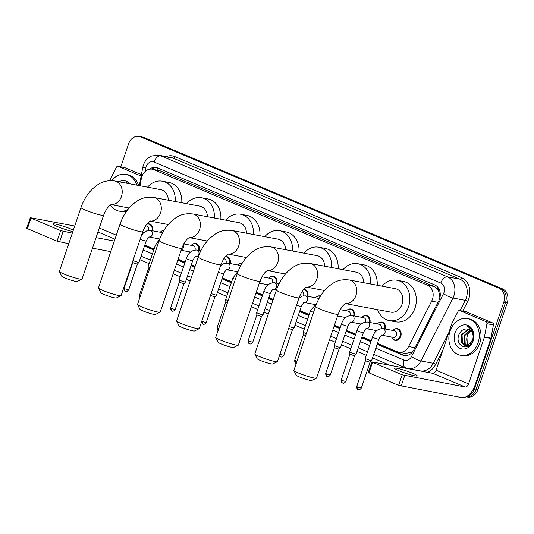 <?xml version="1.0" encoding="UTF-8"?>
<svg xmlns="http://www.w3.org/2000/svg" width="534" height="534" viewBox="0 0 534 534"><rect width="100%" height="100%" fill="white"/><g stroke="black" fill="none" stroke-linecap="round" stroke-linejoin="round"><path stroke-width="0.8" d="M393.705 329.732A5.981 4.826 100.7 0 1 397.389 328.644A5.981 4.826 100.7 0 1 400.76 336.413A5.981 4.826 100.7 0 1 395.173 340.392A5.981 4.826 100.7 0 1 392.143 338.035M377.458 343.355L397.363 351.759A11.207 9.045 -79.3 0 0 398.865 352.213A11.207 9.045 -79.3 0 0 408.59 346.519L431.679 301.136A11.207 9.045 -79.3 0 0 432.433 299.36A11.207 9.045 -79.3 0 0 427.607 285.249L153.792 169.658A11.207 9.045 -79.3 0 0 152.297 169.205A11.207 9.045 -79.3 0 0 141.323 178.563L139.981 185.732M439.889 297.832L438.888 291.751A3.738 3.017 -79.3 0 0 437.039 288.514A11.207 6.521 -67.1 0 1 437.613 287.032M437.039 288.514L436.892 288.453A11.207 9.045 100.7 0 1 438.888 291.751M404.799 355.577A11.207 6.521 -67.1 0 1 405.313 353.428L398.865 352.213M405.313 353.428L411.14 352.36L413.216 350.938M436.892 288.453L434.129 286.478L160.313 170.887L152.297 169.205M144.794 245.133L154.092 249.058M178.096 259.19L185.111 262.154M191.326 264.777L195.09 266.366M222.351 277.874L231.643 281.798M256.267 292.191L262.668 294.895M268.882 297.518L273.261 299.367M299.901 310.614L309.199 314.539M334.438 325.193L340.225 327.636M346.439 330.259L355.737 334.184M361.945 336.807L371.243 340.732M378.199 323.183A5.981 4.826 100.7 0 1 381.877 322.095A5.981 4.826 100.7 0 1 385.468 329.057M362.686 316.642A5.981 4.826 100.7 0 1 366.364 315.547A5.981 4.826 100.7 0 1 369.962 322.509M347.173 310.094A5.981 4.826 100.7 0 1 350.851 308.999A5.981 4.826 100.7 0 1 354.449 315.961M316.155 296.997A5.981 4.826 100.7 0 1 319.833 295.903A5.981 4.826 100.7 0 1 320.46 296.076M303.879 289.301A5.981 4.826 100.7 0 1 304.32 289.355A5.981 4.826 100.7 0 1 307.911 296.317M269.617 277.353A5.981 4.826 100.7 0 1 273.301 276.258A5.981 4.826 100.7 0 1 276.892 283.22M238.598 264.257A5.981 4.826 100.7 0 1 242.236 263.155M225.441 256.594A5.981 4.826 100.7 0 1 226.763 256.614A5.981 4.826 100.7 0 1 230.361 263.576M192.066 244.612A5.981 4.826 100.7 0 1 195.744 243.517A5.981 4.826 100.7 0 1 199.336 250.479M183.89 243.591A5.981 4.826 100.7 0 1 183.823 243.931M161.041 231.516A5.981 4.826 100.7 0 1 163.945 230.354M146.783 224.173A5.981 4.826 100.7 0 1 149.206 223.873A5.981 4.826 100.7 0 1 152.804 230.835M377.131 344.317L402.623 355.077A11.207 9.045 -79.3 0 0 404.118 355.531A11.207 9.045 -79.3 0 0 413.843 349.837L438.794 300.809A11.207 9.045 -79.3 0 0 439.542 299.033A11.207 9.045 -79.3 0 0 434.716 284.922L157.537 167.91A11.207 9.045 -79.3 0 0 156.035 167.456A11.207 9.045 -79.3 0 0 149.487 169.218M120.811 166.862L128.581 143.886A11.207 9.045 100.7 0 1 139.06 136.417A11.207 9.045 100.7 0 1 140.555 136.871L498.936 288.16A11.207 9.045 100.7 0 1 503.762 302.271L474.446 388.892A11.207 9.045 100.7 0 1 466.95 396.308M389.7 365.189L372.525 357.94M366.311 355.317L357.012 351.392M350.798 348.769L341.5 344.844M335.285 342.221L329.505 339.778M304.267 329.124L294.968 325.199M268.328 313.952L263.943 312.103M257.735 309.48L251.334 306.776M226.71 296.383L217.411 292.458M190.157 280.951L186.393 279.362M180.178 276.739L173.156 273.775M149.153 263.642L139.855 259.718M139.06 136.417L142.531 137.071A11.207 9.045 100.7 0 1 144.026 137.525L502.407 288.814A11.207 9.045 100.7 0 1 507.233 302.925L477.91 389.546L476.181 389.219A11.207 9.045 100.7 0 1 466.149 396.755A11.207 9.045 100.7 0 0 476.181 389.219L505.498 302.598L476.181 389.219L474.446 388.892M502.407 288.814L500.672 288.487A11.207 9.045 100.7 0 1 505.498 302.598A11.207 9.045 100.7 0 0 500.672 288.487L142.291 137.198L500.672 288.487L498.936 288.16M140.796 136.744A11.207 9.045 100.7 0 1 142.291 137.198A11.207 9.045 100.7 0 0 140.796 136.744M144.467 246.094L153.765 250.019M177.769 260.158L184.784 263.115M190.998 265.738L194.763 267.327M222.024 278.835L231.322 282.76M255.94 293.153L262.341 295.856M268.555 298.479L272.934 300.328M299.581 311.576L308.879 315.501M334.11 326.154L339.898 328.597M346.112 331.22L355.41 335.145M361.625 337.768L370.923 341.693M151.796 169.124A11.207 9.045 100.7 0 1 156.896 167.676M404.992 355.637A11.207 9.045 100.7 0 1 404.351 355.404L377.251 343.963M371.043 341.339L361.745 337.415M355.531 334.791L346.232 330.866M340.018 328.243L334.231 325.8M308.992 315.147L299.701 311.222M273.054 299.974L268.675 298.126M262.461 295.502L256.06 292.799M231.442 282.406L222.144 278.481M194.883 266.973L191.119 265.385M184.904 262.761L177.889 259.798M153.885 249.665L144.587 245.74M477.91 389.546A11.207 9.045 100.7 0 1 467.437 397.016L466.129 396.769M450.062 331.027A18.683 15.079 100.7 0 1 467.524 318.578A18.683 15.079 100.7 0 1 478.064 342.841A18.683 15.079 100.7 0 1 460.602 355.297A18.683 15.079 100.7 0 1 450.062 331.027M467.524 318.578L469.259 318.905A18.683 15.079 100.7 0 1 479.799 343.175A18.683 15.079 100.7 0 1 462.337 355.624L460.602 355.297M473.191 340.785A12.182 9.832 100.7 0 1 460.174 348.415A12.182 9.832 100.7 0 1 454.935 333.082A12.182 9.832 100.7 0 1 467.951 325.453A12.182 9.832 100.7 0 1 473.191 340.785M459.06 334.404C453.967 346.172 469.479 352.44 472.917 340.458C473.978 337.261 473.892 334.171 472.663 331.187C471.462 328.657 469.686 327.048 467.337 326.367C471.635 328.73 473.538 332.575 473.037 337.909A8.444 6.815 100.7 0 0 467.797 329.044A8.444 6.815 100.7 0 0 467.357 328.977C463.692 328.657 460.929 330.466 459.06 334.404M469.112 329.471L468.031 329.611L462.077 335.085L462.451 343.222L465.728 345.832M468.792 329.331L467.343 329.485L461.389 334.952L461.763 343.095L465.381 345.778L467.63 345.678L472.67 340.038L473.037 337.909M470.347 330.246L464.834 335.606L465.207 343.742L467.17 345.778M470.047 330.012L464.146 335.472L464.513 343.616L466.803 345.832M468.698 345.264L467.023 341.8A8.444 6.815 100.7 0 1 467.277 336.066A8.444 6.815 100.7 0 1 471.228 331.113M471.495 330.973C469.373 331.994 467.837 333.67 466.896 335.993L467.27 344.13L468.305 345.445M467.811 329.051L467.357 328.977M398.918 370.723A11.955 1.215 18.7 0 0 410.673 374.801A11.955 1.215 18.7 0 0 417.181 375.863A11.955 1.215 18.7 0 0 412.795 373.339A11.955 1.215 18.7 0 0 401.041 369.261A11.955 1.215 18.7 0 0 394.533 368.193A11.955 1.215 18.7 0 0 398.918 370.723M459.861 310.608A1.869 1.509 -79.3 0 0 459.607 310.534L466.115 311.763A1.869 1.509 100.7 0 1 466.362 311.836L459.861 310.608L486.04 321.662L492.542 322.89A1.869 1.509 100.7 0 1 493.429 324.926L490.96 338.142A1.869 1.509 100.7 0 1 490.873 338.456L475.073 385.134A14.945 8.698 -67.1 0 1 461.636 397.583L398.644 385.374L402.222 374.808L465.207 387.016A3.738 2.176 112.9 0 0 468.572 383.906L484.371 337.228A1.869 1.509 -79.3 0 0 484.451 336.914L486.921 323.697A1.869 1.509 -79.3 0 0 486.04 321.662M466.362 311.836L492.542 322.89M459.607 310.534A1.869 1.509 -79.3 0 0 457.985 311.482L452.018 323.224A1.869 1.509 -79.3 0 0 451.891 323.517L436.091 370.195A3.738 2.176 112.9 0 1 432.734 373.306L371.858 361.885L372.538 362.279L368.967 372.845L398.644 385.374M368.967 372.845L368.28 372.445L371.858 361.885M372.538 362.279L402.222 374.808M316.435 378.185L311.736 380.482A8.224 0.834 -161.3 0 1 299.247 376.877A8.224 0.834 -161.3 0 1 296.243 375.235L293.9 370.556A11.955 1.215 18.7 0 0 298.266 372.946A11.955 1.215 18.7 0 0 316.435 378.185A11.955 1.215 18.7 0 0 316.535 378.085L338.156 314.219A11.955 1.215 -161.3 0 1 331.641 313.151A11.955 1.215 -161.3 0 1 319.886 309.073A11.955 1.215 -161.3 0 1 315.501 306.549L293.88 370.422A11.955 1.215 18.7 0 0 293.9 370.556M345.605 303.619L390.881 312.156A11.955 9.652 -79.3 0 0 402.055 304.193A11.955 9.652 -79.3 0 0 395.314 288.66L349.209 279.963C337.915 278.781 333.096 282.833 327.536 287.425C322.115 292.579 318.104 298.953 315.501 306.549M382.057 286.157A20.552 16.587 100.7 0 1 396.909 280.21A20.552 16.587 100.7 0 1 408.497 306.91A20.552 16.587 100.7 0 1 389.286 320.6A20.552 16.587 100.7 0 1 377.625 309.66M396.909 280.21L403.41 281.438A20.552 16.587 100.7 0 1 414.998 308.138A20.552 16.587 100.7 0 1 395.794 321.828L389.286 320.6M277.353 361.685L272.647 363.981A8.224 0.834 -161.3 0 1 260.158 360.377A8.224 0.834 -161.3 0 1 257.154 358.735L254.818 354.055A11.955 1.215 18.7 0 0 259.184 356.445A11.955 1.215 18.7 0 0 277.353 361.685A11.955 1.215 18.7 0 0 277.446 361.591L299.067 297.718A11.955 1.215 -161.3 0 1 292.559 296.65A11.955 1.215 -161.3 0 1 280.804 292.572A11.955 1.215 -161.3 0 1 276.418 290.049L254.798 353.922A11.955 1.215 18.7 0 0 254.818 354.055M363.747 282.706A11.955 9.652 -79.3 0 0 356.225 272.16L310.12 263.462C298.833 262.281 294.007 266.332 288.447 270.925C283.033 276.078 279.022 282.453 276.418 290.049M342.975 269.657A20.552 16.587 100.7 0 1 357.82 263.716A20.552 16.587 100.7 0 1 370.689 284.015M357.82 263.716L364.328 264.937A20.552 16.587 100.7 0 1 377.191 285.243M238.264 345.184L233.565 347.48A8.224 0.834 -161.3 0 1 221.076 343.876A8.224 0.834 -161.3 0 1 218.072 342.234L215.729 337.561A11.955 1.215 18.7 0 0 220.095 339.944A11.955 1.215 18.7 0 0 238.264 345.184A11.955 1.215 18.7 0 0 238.364 345.091L259.985 281.218A11.955 1.215 -161.3 0 1 253.47 280.15A11.955 1.215 -161.3 0 1 241.715 276.071A11.955 1.215 -161.3 0 1 237.33 273.548L215.709 337.421A11.955 1.215 18.7 0 0 215.729 337.561M324.659 266.206A11.955 9.652 -79.3 0 0 317.143 255.659L271.038 246.962C259.744 245.78 254.925 249.832 249.365 254.424C243.945 259.577 239.933 265.952 237.33 273.548M303.886 253.156A20.552 16.587 100.7 0 1 318.731 247.215A20.552 16.587 100.7 0 1 331.601 267.514M318.731 247.215L325.239 248.437A20.552 16.587 100.7 0 1 338.109 268.742M199.175 328.684L194.476 330.98A8.224 0.834 -161.3 0 1 181.987 327.375A8.224 0.834 -161.3 0 1 178.983 325.733L176.647 321.061A11.955 1.215 18.7 0 0 181.013 323.444A11.955 1.215 18.7 0 0 199.175 328.684A11.955 1.215 18.7 0 0 199.275 328.59L220.896 264.717A11.955 1.215 -161.3 0 1 214.388 263.649A11.955 1.215 -161.3 0 1 202.633 259.571A11.955 1.215 -161.3 0 1 198.248 257.048L176.627 320.921A11.955 1.215 18.7 0 0 176.647 321.061M285.577 249.705A11.955 9.652 -79.3 0 0 278.054 239.159L231.95 230.461C220.662 229.28 215.836 233.331 210.276 237.924C204.862 243.077 200.851 249.451 198.248 257.048M264.804 236.655A20.552 16.587 100.7 0 1 279.649 230.715A20.552 16.587 100.7 0 1 292.519 251.013M279.649 230.715L286.157 231.943A20.552 16.587 100.7 0 1 299.02 252.242M160.093 312.183L155.394 314.479A8.224 0.834 -161.3 0 1 142.905 310.875A8.224 0.834 -161.3 0 1 139.901 309.233L137.558 304.56A11.955 1.215 18.7 0 0 141.924 306.943A11.955 1.215 18.7 0 0 160.093 312.183A11.955 1.215 18.7 0 0 160.193 312.09L181.814 248.217A11.955 1.215 -161.3 0 1 175.299 247.155A11.955 1.215 -161.3 0 1 163.544 243.07A11.955 1.215 -161.3 0 1 159.159 240.547L137.538 304.42A11.955 1.215 18.7 0 0 137.558 304.56M246.488 233.204A11.955 9.652 -79.3 0 0 238.972 222.658L192.867 213.96C181.573 212.779 176.754 216.831 171.194 221.423C165.774 226.576 161.762 232.951 159.159 240.547M225.715 220.155A20.552 16.587 100.7 0 1 240.56 214.214A20.552 16.587 100.7 0 1 253.43 234.513M240.56 214.214L247.068 215.442A20.552 16.587 100.7 0 1 259.938 235.741M121.004 295.682L116.305 297.979A8.224 0.834 -161.3 0 1 103.816 294.374A8.224 0.834 -161.3 0 1 100.813 292.732L98.47 288.06A11.955 1.215 18.7 0 0 102.842 290.443A11.955 1.215 18.7 0 0 121.004 295.682A11.955 1.215 18.7 0 0 121.105 295.589L142.725 231.716A11.955 1.215 -161.3 0 1 136.21 230.655A11.955 1.215 -161.3 0 1 124.462 226.57A11.955 1.215 -161.3 0 1 120.07 224.046L98.456 287.919A11.955 1.215 18.7 0 0 98.47 288.06M207.399 216.704A11.955 9.652 -79.3 0 0 199.883 206.157L153.779 197.46C142.491 196.278 137.665 200.33 132.105 204.922C126.692 210.076 122.68 216.45 120.07 224.046M186.626 203.654A20.552 16.587 100.7 0 1 201.478 197.713A20.552 16.587 100.7 0 1 214.348 218.012M201.478 197.713L207.98 198.942A20.552 16.587 100.7 0 1 220.849 219.24M81.922 279.182L77.223 281.478A8.224 0.834 -161.3 0 1 64.734 277.874A8.224 0.834 -161.3 0 1 61.73 276.232L59.387 271.559A11.955 1.215 18.7 0 0 63.753 273.942A11.955 1.215 18.7 0 0 81.922 279.182A11.955 1.215 18.7 0 0 82.022 279.088L103.636 215.215A11.955 1.215 -161.3 0 1 97.128 214.154A11.955 1.215 -161.3 0 1 85.373 210.069A11.955 1.215 -161.3 0 1 80.988 207.546L59.367 271.419A11.955 1.215 18.7 0 0 59.387 271.559M168.317 200.203A11.955 9.652 -79.3 0 0 160.801 189.657L114.69 180.959C103.402 179.778 98.576 183.829 93.023 188.422C87.603 193.575 83.591 199.95 80.988 207.546M147.544 187.154A20.552 16.587 100.7 0 1 162.389 181.213A20.552 16.587 100.7 0 1 175.259 201.512M162.389 181.213L168.898 182.441A20.552 16.587 100.7 0 1 181.767 202.74M394.733 330.806A3.364 2.717 100.7 0 1 396.629 335.172A3.364 2.717 100.7 0 1 393.485 337.415L381.877 335.225A3.364 2.717 100.7 0 0 384.921 332.962A3.364 2.717 100.7 0 0 383.312 328.67A3.364 2.717 100.7 0 0 383.025 328.597L394.733 330.806M381.777 335.205L381.91 335.212C381.743 334.544 380.729 335.873 378.866 339.203L371.644 360.543A3.364 0.34 -161.3 0 1 371.637 360.557A3.364 0.34 -161.3 0 1 370.976 360.523A3.364 0.34 -161.3 0 1 367.439 359.462A3.364 0.34 -161.3 0 1 365.269 358.401A3.364 0.34 -161.3 0 1 365.269 358.387L372.492 337.047C374.381 331.447 377.885 328.63 383.025 328.597M392.911 330.459A5.607 4.526 100.7 0 1 396.882 328.931A5.607 4.526 100.7 0 1 400.046 336.213A5.607 4.526 100.7 0 1 394.806 339.944A5.607 4.526 100.7 0 1 391.669 337.074M358.254 389.606A2.43 1.415 -67.1 0 1 358.087 389.553A2.43 1.415 -67.1 0 1 357.62 387.05L361.331 388.091L370.042 362.359L365.443 360.797M366.264 328.657L366.404 328.67C366.231 327.996 365.216 329.324 363.354 332.655A3.364 0.34 -161.3 0 1 362.686 332.642A3.364 0.34 -161.3 0 1 358.06 331.14A3.364 0.34 -161.3 0 1 356.979 330.499C358.868 324.899 362.379 322.082 367.512 322.049L379.22 324.258A3.364 2.717 100.7 0 1 381.149 328.53M363.354 332.655L356.131 353.995A3.364 0.34 -161.3 0 1 356.125 354.009A3.364 0.34 -161.3 0 1 355.464 353.975A3.364 0.34 -161.3 0 1 351.926 352.914A3.364 0.34 -161.3 0 1 349.757 351.853A3.364 0.34 -161.3 0 1 349.757 351.839L356.979 330.499M377.404 323.911A5.607 4.526 100.7 0 1 381.376 322.382A5.607 4.526 100.7 0 1 384.74 328.917M342.107 380.502L345.818 381.543L354.529 355.811L349.93 354.249L341.219 379.988C341.359 383.692 342.781 382.718 342.574 383.005A2.43 1.415 -67.1 0 1 342.107 380.502L341.219 379.988M376.33 330.94A5.607 4.526 100.7 0 1 376.156 330.526M350.751 322.109L350.891 322.122C350.725 321.448 349.703 322.776 347.841 326.107A3.364 0.34 -161.3 0 1 347.173 326.094A3.364 0.34 -161.3 0 1 342.548 324.592A3.364 0.34 -161.3 0 1 341.473 323.951C343.355 318.351 346.866 315.534 351.999 315.501L363.714 317.71A3.364 2.717 100.7 0 1 365.636 321.982M347.841 326.107L340.619 347.447A3.364 0.34 -161.3 0 1 340.612 347.46A3.364 0.34 -161.3 0 1 339.951 347.427A3.364 0.34 -161.3 0 1 336.413 346.366A3.364 0.34 -161.3 0 1 334.244 345.304A3.364 0.34 -161.3 0 1 334.251 345.291L341.473 323.951M361.892 317.363A5.607 4.526 100.7 0 1 365.863 315.834A5.607 4.526 100.7 0 1 369.228 322.369M327.235 376.51A2.43 1.415 -67.1 0 1 327.062 376.457A2.43 1.415 -67.1 0 1 326.594 373.954L330.306 374.995L339.017 349.269L334.418 347.714L334.244 345.304M360.817 324.392A5.607 4.526 100.7 0 1 360.644 323.978M340.198 309.653L348.201 311.162A3.364 2.717 100.7 0 1 350.13 315.434M346.379 310.815A5.607 4.526 100.7 0 1 350.351 309.286A5.607 4.526 100.7 0 1 353.715 315.821M345.304 317.843A5.607 4.526 100.7 0 1 345.131 317.43M305.662 335.632L303.399 334.604M306.342 333.61A3.364 0.34 -161.3 0 1 303.225 332.208A3.364 0.34 -161.3 0 1 303.225 332.195L310.448 310.855L316.862 302.978M298.967 298.025L302.224 296.09L305.468 295.856L317.176 298.065A3.364 2.717 100.7 0 1 318.711 299.107M304.22 302.464L304.36 302.478C304.186 301.803 303.172 303.132 301.309 306.463L294.087 327.803A3.364 0.34 -161.3 0 1 294.08 327.816A3.364 0.34 -161.3 0 1 293.42 327.789A3.364 0.34 -161.3 0 1 289.321 326.508M315.36 297.718A5.607 4.526 100.7 0 1 319.332 296.19A5.607 4.526 100.7 0 1 320.213 296.477M280.697 356.866A2.43 1.415 -67.1 0 1 280.53 356.812A2.43 1.415 -67.1 0 1 280.063 354.309L283.774 355.35L292.485 329.618L288.647 328.51M314.286 304.747A5.607 4.526 100.7 0 1 314.112 304.333M302.057 291.631A3.364 2.717 100.7 0 1 303.592 295.789M303.599 289.608A5.607 4.526 100.7 0 1 303.819 289.642A5.607 4.526 100.7 0 1 307.183 296.176M273.201 289.368L273.335 289.381C273.168 288.707 272.153 290.035 270.284 293.366L263.062 314.706A3.364 0.34 -161.3 0 1 263.055 314.72A3.364 0.34 -161.3 0 1 262.401 314.693A3.364 0.34 -161.3 0 1 258.856 313.625A3.364 0.34 -161.3 0 1 256.694 312.564A3.364 0.34 -161.3 0 1 256.694 312.55L263.916 291.21C265.798 285.61 269.31 282.793 274.443 282.76A3.364 2.717 100.7 0 1 274.736 282.833A3.364 2.717 100.7 0 1 276.345 287.125A3.364 2.717 100.7 0 1 273.301 289.388L276.438 289.982M249.678 343.769A2.43 1.415 -67.1 0 1 249.505 343.716A2.43 1.415 -67.1 0 1 249.044 341.213L252.749 342.254L261.46 316.529L256.861 314.973L256.694 312.564M261.954 276.779L270.645 278.421A3.364 2.717 100.7 0 1 272.574 282.693M268.822 278.081A5.607 4.526 100.7 0 1 272.794 276.545A5.607 4.526 100.7 0 1 276.165 283.087M267.754 285.103A5.607 4.526 100.7 0 1 267.574 284.689M227.471 302.671L225.842 301.877L225.668 299.467A3.364 0.34 -161.3 0 1 225.668 299.454L232.891 278.114L238.378 270.745M228.158 300.649A3.364 0.34 -161.3 0 1 225.668 299.467M220.342 266.359L223.579 263.796L227.911 263.115L239.626 265.325A3.364 2.717 100.7 0 1 240.68 265.839M226.663 269.723L226.803 269.737C226.636 269.063 225.615 270.391 223.753 273.722L216.53 295.062A3.364 0.34 -161.3 0 1 216.524 295.075A3.364 0.34 -161.3 0 1 215.863 295.048A3.364 0.34 -161.3 0 1 211.15 293.506M237.804 264.984A5.607 4.526 100.7 0 1 241.775 263.449A5.607 4.526 100.7 0 1 242.022 263.502L241.775 263.449M203.14 324.125A2.43 1.415 -67.1 0 1 202.973 324.071A2.43 1.415 -67.1 0 1 202.506 321.568L206.217 322.609L214.928 296.884L210.489 295.469M236.729 272.006A5.607 4.526 100.7 0 1 236.555 271.592M223.826 258.723L224.113 258.776A3.364 2.717 100.7 0 1 226.036 263.055M225.221 256.854A5.607 4.526 100.7 0 1 226.262 256.901A5.607 4.526 100.7 0 1 229.627 263.442M221.216 265.458A5.607 4.526 100.7 0 1 221.043 265.044M195.644 256.627L195.778 256.64C195.611 255.966 194.596 257.295 192.734 260.625L185.512 281.965A3.364 0.34 -161.3 0 1 185.498 281.979A3.364 0.34 -161.3 0 1 184.844 281.952A3.364 0.34 -161.3 0 1 181.306 280.884A3.364 0.34 -161.3 0 1 179.137 279.823A3.364 0.34 -161.3 0 1 179.137 279.809L186.359 258.469C188.242 252.869 191.753 250.052 196.892 250.019A3.364 2.717 100.7 0 1 197.179 250.092A3.364 2.717 100.7 0 1 198.788 254.391A3.364 2.717 100.7 0 1 195.744 256.647L198.221 257.114M172.122 311.028A2.43 1.415 -67.1 0 1 171.948 310.975A2.43 1.415 -67.1 0 1 171.487 308.472L175.199 309.513L183.91 283.781L179.311 282.219M183.709 243.911L193.088 245.68A3.364 2.717 100.7 0 1 195.017 249.959M191.265 245.34A5.607 4.526 100.7 0 1 195.237 243.804A5.607 4.526 100.7 0 1 198.608 250.346M190.197 252.362A5.607 4.526 100.7 0 1 190.024 251.948M149.293 269.683L148.285 269.136L148.112 266.726A3.364 0.34 -161.3 0 1 148.118 266.713L155.341 245.373L159.826 238.705M149.974 267.674A3.364 0.34 -161.3 0 1 148.112 266.726M141.497 235.334L143.339 233.031L147.11 230.615L150.354 230.374L162.069 232.584A3.364 2.717 100.7 0 1 162.563 232.737M149.113 236.983L149.246 236.996C149.079 236.322 148.065 237.65 146.196 240.981L138.974 262.321A3.364 0.34 -161.3 0 1 138.967 262.334A3.364 0.34 -161.3 0 1 138.313 262.307A3.364 0.34 -161.3 0 1 132.993 260.479M160.247 232.243A5.607 4.526 100.7 0 1 163.758 230.655M125.59 291.384A2.43 1.415 -67.1 0 1 125.417 291.33A2.43 1.415 -67.1 0 1 124.956 288.827L128.661 289.875L137.371 264.143L132.772 262.574M159.172 239.265A5.607 4.526 100.7 0 1 158.998 238.852M145.568 225.849L146.556 226.036A3.364 2.717 100.7 0 1 148.485 230.314M146.636 224.353A5.607 4.526 100.7 0 1 148.706 224.16A5.607 4.526 100.7 0 1 152.07 230.701M143.659 232.717A5.607 4.526 100.7 0 1 143.486 232.303M73.352 230.101A11.955 1.215 18.7 0 0 71.216 229.139A11.955 1.215 18.7 0 0 59.461 225.061A11.955 1.215 18.7 0 0 52.953 223.993A11.955 1.215 18.7 0 0 57.338 226.523A11.955 1.215 18.7 0 0 72.864 231.542M118.281 166.408A1.869 1.509 -79.3 0 0 118.027 166.334L124.535 167.563A1.869 1.509 100.7 0 1 124.782 167.636L118.281 166.408L141.143 176.06M124.782 167.636L141.41 174.658M110.738 251.627L92.482 248.183M68.752 243.704L57.065 241.174L60.642 230.608L72.324 233.138M74.74 226.009L30.278 217.685L30.959 218.079L27.388 228.645L57.065 241.174M27.388 228.645L26.7 228.252L30.278 217.685M30.959 218.079L60.642 230.608M96.06 237.617L114.316 241.061M118.027 166.334A1.869 1.509 -79.3 0 0 116.405 167.282L110.431 179.023A1.869 1.509 -79.3 0 0 110.311 179.317L109.864 180.639M111.76 180.626A18.683 15.079 100.7 0 1 125.944 174.378A18.683 15.079 100.7 0 1 136.811 185.131M125.944 174.378L127.679 174.705A18.683 15.079 100.7 0 1 138.546 185.458M118.995 181.774A12.182 9.832 100.7 0 1 129.729 183.796M128.467 183.556L125.757 182.167L127.719 183.416M127.873 209.528A18.683 15.079 100.7 0 1 119.022 211.097A18.683 15.079 100.7 0 1 110.351 205.076M126.698 211.09A18.683 15.079 100.7 0 1 120.751 211.424L119.022 211.097M438.02 302.331L431.679 301.136M411.14 352.36A11.207 2.256 27 0 0 411.794 352.754M439.656 294.648A11.207 2.256 27 0 0 440.263 295.028M156.956 170.086A11.207 6.521 -67.1 0 1 157.81 168.023M434.129 286.478L427.607 285.249M414.925 347.714L408.59 346.519M160.313 170.887L153.792 169.658M375.823 348.188L403.998 360.083A7.476 6.028 -79.3 0 0 411.48 356.592L443.507 293.653A7.476 6.028 -79.3 0 0 444.008 292.465A7.476 6.028 -79.3 0 0 440.79 283.06L154.086 162.029A7.476 6.028 -79.3 0 0 146.102 166.701A7.476 6.028 -79.3 0 0 145.775 167.963L145.108 171.501M154.086 162.029A7.476 4.345 112.9 0 1 160.807 155.801L447.512 276.832A14.945 12.062 100.7 0 1 453.94 295.649A14.945 12.062 100.7 0 1 452.945 298.019L465.308 300.355A14.945 12.062 -79.3 0 0 466.302 297.979A14.945 12.062 -79.3 0 0 459.867 279.169L173.17 158.131A14.945 12.062 -79.3 0 0 171.167 157.53L158.812 155.2A14.945 12.062 100.7 0 1 160.807 155.801L173.17 158.131A1.869 1.088 -67.1 0 0 174.845 156.575L461.55 277.613A1.869 1.088 -67.1 0 1 459.867 279.169L447.512 276.832A7.476 4.345 112.9 0 0 440.79 283.06M158.812 155.2L151.716 155.935L148.852 157.53C146.269 159.452 144.434 161.989 143.359 165.126L142.765 167.409L145.775 167.963M461.55 277.613A16.814 13.57 100.7 0 1 468.785 298.773A16.814 13.57 100.7 0 1 467.664 301.443L462.738 311.122M442.86 350.191L435.637 364.388A16.814 13.57 100.7 0 1 427.36 372.291M412.108 369.415L411.747 369.268M166.147 156.582A16.814 13.57 100.7 0 1 174.845 156.575M503.762 302.271L507.233 302.925M140.555 136.871L144.026 137.525M443.507 293.653A7.476 1.502 27 0 0 452.945 298.019L420.919 360.964L433.281 363.294L448.653 333.076M411.48 356.592A7.476 1.502 27 0 0 420.919 360.964A14.945 12.062 100.7 0 1 407.949 368.547L420.305 370.876A14.945 12.062 -79.3 0 0 433.281 363.294A1.869 0.374 -153 0 1 435.637 364.388M460.081 310.621L465.308 300.355A1.869 0.374 -153 0 1 467.664 301.443M143.159 249.972L152.45 253.897M176.46 264.03L183.476 266.993M189.69 269.617L193.455 271.205M220.709 282.713L230.007 286.638M254.631 297.031L261.033 299.734M267.247 302.351L271.626 304.206M298.266 315.447L307.564 319.372M332.802 330.032L338.589 332.468M344.797 335.092L354.095 339.017M360.31 341.64L369.608 345.565M403.998 360.083A7.476 4.345 112.9 0 0 405.426 367.786L407.949 368.547M404.351 355.404L402.623 355.077M470.167 344.243L472.937 338.796M432.734 373.306L465.207 387.016M436.091 370.195L468.572 383.906M490.873 338.456L484.371 337.228M404.705 375.602L401.127 386.169M484.451 336.914L490.96 338.142M493.429 324.926L486.921 323.697M345.685 303.579A11.955 9.652 -79.3 0 0 355.951 295.496A11.955 9.652 -79.3 0 0 350.805 280.443A11.955 9.652 -79.3 0 0 349.209 279.963M306.596 287.078A11.955 9.652 -79.3 0 0 316.862 278.995A11.955 9.652 -79.3 0 0 311.716 263.943A11.955 9.652 -79.3 0 0 310.12 263.462M267.514 270.578A11.955 9.652 -79.3 0 0 277.78 262.494A11.955 9.652 -79.3 0 0 272.634 247.442A11.955 9.652 -79.3 0 0 271.038 246.962M228.425 254.077A11.955 9.652 -79.3 0 0 238.691 245.994A11.955 9.652 -79.3 0 0 233.545 230.942A11.955 9.652 -79.3 0 0 231.95 230.461M189.343 237.577A11.955 9.652 -79.3 0 0 199.609 229.493A11.955 9.652 -79.3 0 0 194.463 214.441A11.955 9.652 -79.3 0 0 192.867 213.96M150.254 221.076A11.955 9.652 -79.3 0 0 160.52 212.993A11.955 9.652 -79.3 0 0 155.374 197.94A11.955 9.652 -79.3 0 0 153.779 197.46M111.172 204.575A11.955 9.652 -79.3 0 0 121.438 196.492A11.955 9.652 -79.3 0 0 116.292 181.44A11.955 9.652 -79.3 0 0 114.69 180.959M378.866 339.203A3.364 0.34 -161.3 0 1 378.199 339.19A3.364 0.34 -161.3 0 1 373.573 337.688A3.364 0.34 -161.3 0 1 372.492 337.047M357.62 387.05L356.725 386.536L365.436 360.804L365.269 358.401M342.741 383.058A2.43 1.415 -67.1 0 1 342.574 383.005L342.921 383.118C342.841 382.718 343.335 384.447 345.818 381.543M367.512 322.049A3.364 2.717 100.7 0 1 367.799 322.122A3.364 2.717 100.7 0 1 369.408 326.414A3.364 2.717 100.7 0 1 366.371 328.677L376.684 330.619M351.999 315.501A3.364 2.717 100.7 0 1 352.286 315.574A3.364 2.717 100.7 0 1 353.895 319.866A3.364 2.717 100.7 0 1 350.858 322.129M326.594 373.954L325.707 373.44L334.418 347.707M296.944 361.371L294.681 360.343L303.392 334.611L303.225 332.208M296.21 363.414A2.43 1.415 -67.1 0 1 296.043 363.36A2.43 1.415 -67.1 0 1 295.576 360.857M313.565 312.27A3.364 0.34 -161.3 0 1 311.529 311.496A3.364 0.34 -161.3 0 1 310.448 310.855M305.468 295.856A3.364 2.717 100.7 0 1 305.755 295.929A3.364 2.717 100.7 0 1 307.364 300.221A3.364 2.717 100.7 0 1 304.327 302.484L314.639 304.433M301.309 306.463A3.364 0.34 -161.3 0 1 300.642 306.449A3.364 0.34 -161.3 0 1 296.544 305.168M270.284 293.366A3.364 0.34 -161.3 0 1 269.623 293.353A3.364 0.34 -161.3 0 1 264.998 291.851A3.364 0.34 -161.3 0 1 263.916 291.21M249.044 341.213L248.15 340.699L256.861 314.967M261.006 278.648A3.364 2.717 100.7 0 1 260.832 280.577A3.364 2.717 100.7 0 1 259.604 282.326M218.76 328.41L217.131 327.602L225.842 301.87M218.112 330.319A2.43 1.415 -67.1 0 1 218.019 328.116M235.381 279.309A3.364 0.34 -161.3 0 1 233.972 278.755A3.364 0.34 -161.3 0 1 232.891 278.114M227.911 263.115A3.364 2.717 100.7 0 1 228.198 263.189A3.364 2.717 100.7 0 1 229.807 267.487A3.364 2.717 100.7 0 1 226.77 269.743M223.753 273.722A3.364 0.34 -161.3 0 1 223.085 273.708A3.364 0.34 -161.3 0 1 218.459 272.213A3.364 0.34 -161.3 0 1 218.373 272.173M202.506 321.568L201.772 321.214M192.734 260.625A3.364 0.34 -161.3 0 1 192.066 260.612A3.364 0.34 -161.3 0 1 187.441 259.117A3.364 0.34 -161.3 0 1 186.359 258.469M171.487 308.472L170.593 307.958L179.304 282.226L179.137 279.823M183.162 244.959A3.364 2.717 100.7 0 1 183.275 247.843A3.364 2.717 100.7 0 1 181.2 250.019M140.582 295.429L139.574 294.861L148.285 269.129M140.268 296.357A2.43 1.415 -67.1 0 1 140.462 295.375M157.196 246.334A3.364 0.34 -161.3 0 1 156.415 246.02A3.364 0.34 -161.3 0 1 155.341 245.373M150.354 230.374A3.364 2.717 100.7 0 1 150.648 230.448A3.364 2.717 100.7 0 1 152.25 234.746A3.364 2.717 100.7 0 1 149.213 237.003L159.526 238.952M146.196 240.981A3.364 0.34 -161.3 0 1 145.535 240.968A3.364 0.34 -161.3 0 1 140.909 239.472A3.364 0.34 -161.3 0 1 140.215 239.139M124.956 288.827L124.062 288.313L132.772 262.581L132.686 261.373M97.962 231.983L114.957 239.159M99.304 228.018L116.299 235.194M63.125 231.402L59.548 241.969M141.056 256.18L150.354 260.105M174.358 270.237L181.373 273.201M187.588 275.824L191.352 277.413M218.606 288.921L227.905 292.846M252.529 303.239L258.93 305.942M265.144 308.565L269.523 310.414M296.163 321.662L305.461 325.586M330.7 336.24L336.487 338.683M342.694 341.306L351.993 345.231M358.207 347.854L367.505 351.779M373.72 354.402L405.426 367.786M142.765 167.409L139.354 185.612M338.156 314.219C340.659 308.178 343.249 304.6 345.925 303.479M299.067 297.718C301.57 291.677 304.16 288.1 306.836 286.978M324.552 290.516L306.516 287.118M259.985 281.218C262.488 275.184 265.078 271.599 267.754 270.478M285.463 274.015L267.434 270.618M220.896 264.717C223.399 258.683 225.989 255.098 228.665 253.977M246.381 257.522L228.345 254.117M181.814 248.217C184.317 242.182 186.907 238.598 189.583 237.476M207.292 241.021L189.263 237.617M142.725 231.716C145.228 225.682 147.818 222.097 150.495 220.976M168.21 224.52L150.174 221.116M103.636 215.215C106.139 209.181 108.729 205.603 111.412 204.475M129.121 208.02L111.092 204.615M361.331 388.091C358.841 390.995 358.354 389.266 358.434 389.666L358.087 389.553C358.294 389.266 356.872 390.234 356.725 386.536M370.035 362.366L371.637 360.557M396.882 328.931L398.965 329.324M394.806 339.944L396.889 340.338M354.523 355.818L356.125 354.009M381.376 322.382L383.459 322.776M349.93 354.262L349.757 351.853M330.306 374.995C327.823 377.898 327.329 376.17 327.415 376.57L327.062 376.457C327.269 376.17 325.847 377.144 325.707 373.44M339.017 349.269L340.612 347.46M365.863 315.834L367.946 316.228M361.171 324.071L350.851 322.129M350.351 309.286L352.433 309.68M345.658 317.523L337.548 315.994M296.25 363.434L296.043 363.36C296.25 363.073 294.828 364.048 294.681 360.343M283.774 355.35C281.284 358.254 280.797 356.525 280.877 356.932L279.395 355.831M292.478 329.625L294.08 327.816M319.332 296.19L320.28 296.37M303.819 289.642L305.902 290.035M252.749 342.254C250.266 345.158 249.778 343.429 249.859 343.836L249.505 343.716C249.712 343.429 248.29 344.403 248.15 340.699M279.095 283.634L274.443 282.76M261.46 316.529L263.055 314.72M272.794 276.545L274.877 276.939M268.101 284.789L259.337 283.133M217.131 327.602C217.271 331.307 218.693 330.332 218.486 330.619M206.217 322.609C203.734 325.513 203.24 323.791 203.321 324.191L202.293 323.644L201.498 322.029M214.928 296.884L216.524 295.075M237.083 271.693L226.763 269.743M226.262 256.901L228.345 257.295M221.57 265.144L220.802 264.998M175.199 309.513C172.709 312.417 172.222 310.695 172.302 311.095L171.948 310.975C172.155 310.688 170.74 311.662 170.593 307.958M200.857 250.766L196.892 250.019M183.903 283.788L185.498 281.979M195.237 243.804L197.326 244.198M190.545 252.048L181.119 250.266M139.574 294.861L139.988 297.178M128.661 289.875C126.178 292.772 125.684 291.05 125.77 291.451L125.417 291.33C125.623 291.043 124.202 292.018 124.062 288.313M137.371 264.143L138.967 262.334M148.706 224.16L150.788 224.554M144.013 232.403L142.585 232.13"/></g></svg>
